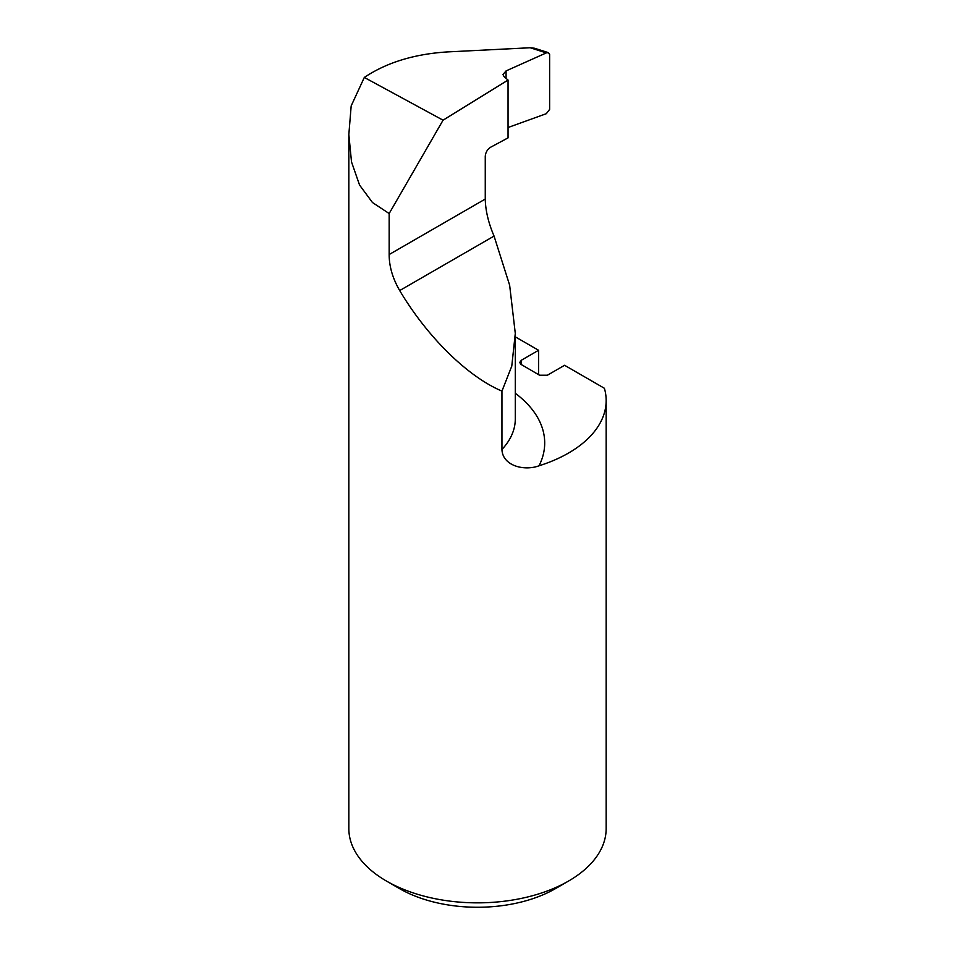 <?xml version="1.0" encoding="UTF-8"?>
<svg xmlns="http://www.w3.org/2000/svg" width="955" height="955" viewBox="0 0 955 955"><rect width="100%" height="100%" fill="white"/><g stroke="black" fill="none" stroke-linecap="round" stroke-linejoin="round"><path stroke-width="1.43" d="M515.294 336.84L538.584 350.282L538.584 374.647M521.203 364.595A2292.012 1323.308 -60 0 1 521.394 360.214L519.771 362.387L520.594 364.142L539.587 375.22L547.382 375.22L564.584 365.288L604.396 388.279A128.662 74.287 180 0 1 606.162 400.563A128.662 74.287 180 0 1 539.038 465.789A140.683 81.223 0 0 0 515.294 393.281M521.394 360.214L538.584 350.282M364.309 77.439L443.06 120.187L508.048 80.053L504.061 76.639L502.939 74.478L506.078 70.909L546.308 52.895L548.421 52.656L534.502 48.239L530.12 47.75L447.68 51.904C414.542 53.958 386.751 62.457 364.309 77.439L351.177 105.91L348.838 134.536L351.512 161.92L359.558 185.055L372.462 202.508L389.163 213.538L389.163 254.531C389.139 266.326 392.648 278.335 399.691 290.559C427.351 337.031 467.544 376.557 501.948 391.096L501.948 449.471C502.426 465.622 523.961 471.388 539.038 465.789M606.162 400.563L606.162 828.57A128.662 74.287 180 0 1 568.476 881.095A128.662 74.287 180 0 1 386.524 881.095A128.662 74.287 180 0 1 348.838 828.57L348.838 134.536M386.524 881.095L399.512 888.604A110.279 63.675 0 0 0 555.488 888.604L568.476 881.095M548.421 52.656L549.626 54.483L549.626 109.407L546.308 113.693L508.048 127.504M501.948 391.096L511.773 366.147L515.294 333.414L509.636 285.199L494.057 236.076C488.447 222.969 485.51 210.625 485.259 199.058L485.259 156.345C485.594 152.406 487.384 149.362 490.643 147.225L508.048 137.878L508.048 80.053M389.163 213.538L443.06 120.187M530.12 47.75L546.308 52.895M515.294 333.414L515.294 418.97A111.269 64.248 180 0 1 501.948 449.471M399.691 290.559L494.057 236.076M389.163 254.531L485.259 199.058M506.078 78.358L506.078 70.909"/></g></svg>
